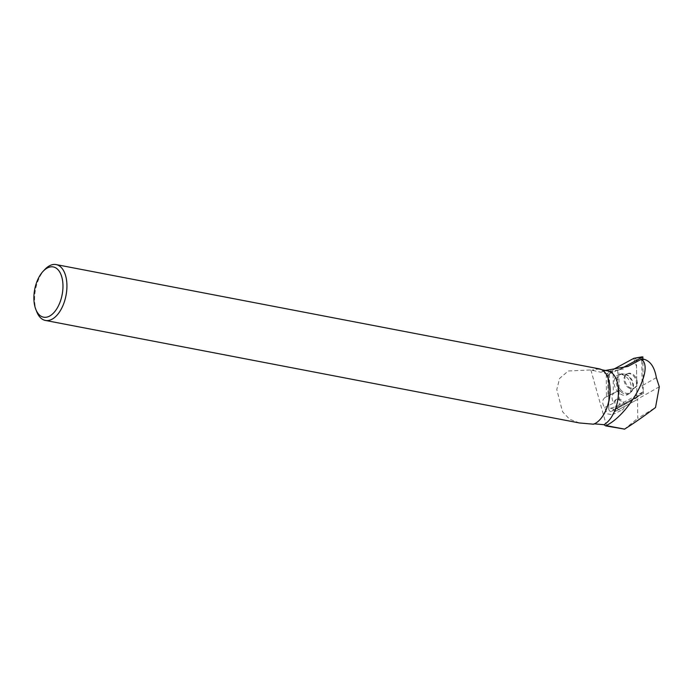 <?xml version="1.0" encoding="UTF-8"?>
<svg xmlns="http://www.w3.org/2000/svg" width="694" height="694" viewBox="0 0 694 694"><rect width="100%" height="100%" fill="white"/><g stroke="black" fill="none" stroke-linecap="round" stroke-linejoin="round"><path stroke-width="0.52" stroke-dasharray="3.47 2.6" d="M633.874 375.098A7.972 5.76 -116.1 0 1 634.568 387.963A7.972 5.76 -116.1 0 1 625.893 383.331A7.972 5.76 -116.1 0 1 627.558 373.641A7.972 5.76 -116.1 0 1 633.874 375.098M621.677 368.323L618.875 369.841L619.282 404.723L643.26 391.754L642.878 359.084M608.803 408.913L608.386 373.181A2.264 1.631 -116.1 0 1 609.124 371.689L613.782 369.165L608.412 375.254L608.794 407.794L615.17 409.503L630.091 401.444L636.91 396.647A2.264 1.631 -116.1 0 1 636.407 397.983A2.264 1.631 -116.1 0 1 636.172 398.148L611.614 411.438A2.264 1.631 -116.1 0 1 609.774 411.048A2.264 1.631 -116.1 0 1 608.803 408.913L617.79 405.895L611.614 411.438M619.282 404.723L617.79 405.895M618.875 369.841L608.386 373.181M643.26 391.754L636.91 396.656L636.485 360.923L641.933 356.881M626.5 377.085A10.948 7.912 -116.1 0 1 627.966 394.47A10.948 7.912 -116.1 0 1 618.788 392.752A10.948 7.912 -116.1 0 1 614.069 382.567A10.948 7.912 -116.1 0 1 618.363 374.855A10.948 7.912 -116.1 0 1 626.5 377.085M634.038 358.278A2.264 1.631 -116.1 0 1 636.485 360.923M644.275 359.362L641.794 360.767L640.597 359.692L641.959 358.919L643.138 359.128M628.001 366.389L640.597 359.692M641.794 360.767L642.08 385.725L643.607 393.272L618.345 406.693L643.607 393.272M623.446 368.965L617.721 369.997L617.894 391L614.381 392.899A7.122 5.144 63.9 0 0 613.904 402.945A5.977 4.32 -116.1 0 1 615.925 399.666A5.977 4.32 -116.1 0 1 622.943 404.446M605.446 370.475L602.123 371.819L606.27 373.962L607.866 373.19L609.436 373.667L609.601 395.094L608.048 395.927L607.866 373.19M607.814 370.926A28.012 15.294 -79.1 0 0 602.513 371.533A28.012 15.294 -79.1 0 0 600.969 372.288L602.123 371.819M639.313 395.354L636.823 397.549L637.534 399.432L614.329 411.924L612.273 414.769L607.276 413.806L604.595 407.499C601.898 403.214 602.062 399.857 605.099 397.436L606.452 396.716L606.27 373.962M614.329 411.924L637.534 399.432L637.76 418.361L655.509 407.525M624.114 429.421L637.76 418.361M579.412 422.95L569.531 419.167L562.522 411.689L556.788 389.586L559.598 378.412L568.256 370.995L590.863 369.954L600.969 372.288M36.756 311.771A28.437 15.528 100.9 0 1 44.893 269.419M599.208 368.844A28.437 15.528 -79.1 0 0 592.268 370.223M593.526 424.208L594.003 423.817A28.012 15.294 -79.1 0 0 599.859 419.714M607.927 377.683A28.012 15.294 -79.1 0 0 599.486 369.329A28.012 15.294 -79.1 0 0 592.641 370.683M615.535 411.334A5.977 4.32 63.9 0 0 615.543 409.061L636.823 397.549M615.543 409.061L618.345 406.693M604.595 407.499L613.904 402.945M606.452 396.716L608.048 395.927M609.601 395.094L617.894 391M617.513 408.792A5.977 4.32 -116.1 0 1 616.992 399.145A5.977 4.32 -116.1 0 1 621.72 400.238A5.977 4.32 -116.1 0 1 622.249 409.885A5.977 4.32 -116.1 0 1 617.513 408.792M609.436 373.667L613.132 372.305L613.296 393.246M617.721 369.997L613.132 372.305M659.3 386.81L637.534 399.102M633.683 358.408L636.554 366.449L636.91 396.647M609.124 371.689L617.374 370.162M636.172 398.148L642.358 392.613L636.407 397.983M620.792 391.65A10.731 7.755 63.9 0 0 629.788 393.342A10.731 7.755 63.9 0 0 631.531 380.572A10.731 7.755 63.9 0 0 620.375 374.118A10.731 7.755 63.9 0 0 616.159 381.674A10.731 7.755 63.9 0 0 620.792 391.65M621.789 390.922A10.28 7.426 -116.1 0 1 617.738 378.325A10.28 7.426 -116.1 0 1 626.639 374.578A10.28 7.426 -116.1 0 1 633.258 388.111A10.28 7.426 -116.1 0 1 621.789 390.922M627.428 386.905A7.972 5.76 63.9 0 0 633.735 388.371A7.972 5.76 63.9 0 0 633.041 375.506A7.972 5.76 63.9 0 0 626.725 374.049A7.972 5.76 63.9 0 0 627.428 386.905M590.863 369.954L606.625 426.064M605.099 397.436L614.381 392.899M656.359 377.657L642.08 385.725M627.558 373.641L625.797 374.283L626.639 374.578L620.375 374.118L618.363 374.855M634.568 387.963L632.98 388.961L633.258 388.111L629.788 393.342L627.966 394.47M602.513 371.533L603.815 371.012M599.486 369.329L601.767 369.763M612.255 414.778L622.249 409.885M615.925 399.666L616.992 399.145"/><path stroke-width="1.04" d="M642.878 359.084L642.852 356.872L621.677 368.323M642.852 356.872L633.683 358.408A2.264 1.631 -116.1 0 1 634.038 358.278L641.933 356.881M613.782 369.165L633.683 358.408L613.782 369.165M594.003 423.817L603.919 424.685L605.628 425.882L624.609 429.126C633.804 423.305 644.101 416.105 655.509 407.525L659.3 386.81L656.359 377.657C654.589 367.352 650.556 361.253 644.275 359.362L641.863 358.885M605.446 370.475L628.001 366.389L641.959 358.919M641.161 359.275C655.075 367.1 629.762 414.231 606.14 425.587L605.628 425.882M603.919 424.685A28.012 15.294 -79.1 0 0 618.328 395.45A28.012 15.294 -79.1 0 0 607.814 370.926L601.767 369.763M43.132 271.285L44.893 269.419A28.437 15.528 100.9 0 1 56.127 264.579A28.437 15.528 100.9 0 1 66.841 288.982A28.437 15.528 100.9 0 1 52.744 318.824A28.437 15.528 100.9 0 1 45.405 320.437A28.437 15.528 100.9 0 1 36.756 311.771L35.819 309.394A25.591 13.975 100.9 0 1 43.132 271.285A25.591 13.975 100.9 0 1 62.529 280.367A25.591 13.975 100.9 0 1 50.202 315.735A25.591 13.975 100.9 0 1 35.819 309.394M45.405 320.437L579.412 422.958L593.526 424.208A28.437 15.528 -79.1 0 0 595.825 423.088A28.437 15.528 -79.1 0 0 599.729 419.853A28.437 15.528 -79.1 0 0 607.857 377.501A28.437 15.528 -79.1 0 0 599.208 368.844L56.127 264.579M599.859 419.714A28.012 15.294 -79.1 0 0 599.989 419.575A28.012 15.294 -79.1 0 0 607.996 377.857A28.012 15.294 -79.1 0 0 607.927 377.683M624.609 429.126L606.14 425.587"/></g></svg>
